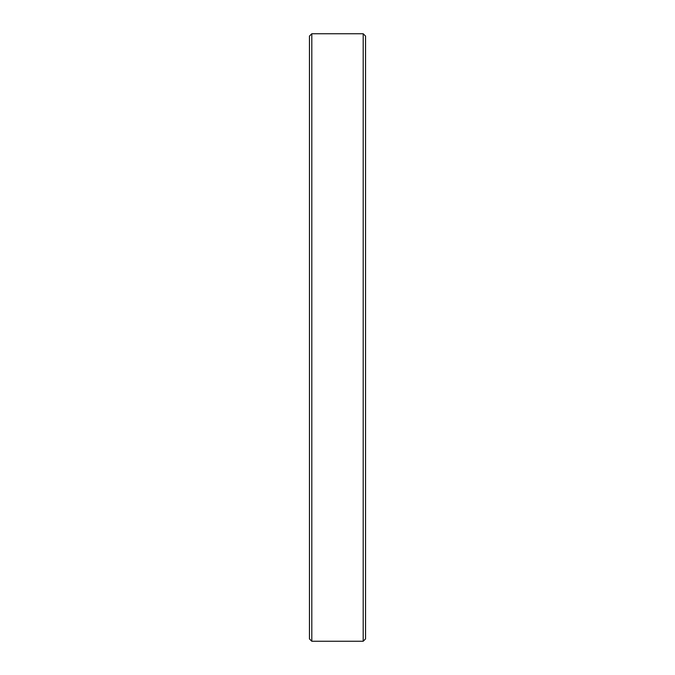 <?xml version="1.0" encoding="UTF-8"?>
<svg xmlns="http://www.w3.org/2000/svg" width="675" height="675" viewBox="0 0 675 675"><rect width="100%" height="100%" fill="white"/><g stroke="black" fill="none" stroke-linecap="round" stroke-linejoin="round"><path stroke-width="1.01" d="M363.201 33.75L365.538 36.087L365.538 638.913L363.201 641.25L363.201 33.75L311.799 33.75L311.799 641.25L363.201 641.25M311.799 33.75L309.462 36.087L309.462 638.913L311.799 641.25"/></g></svg>
